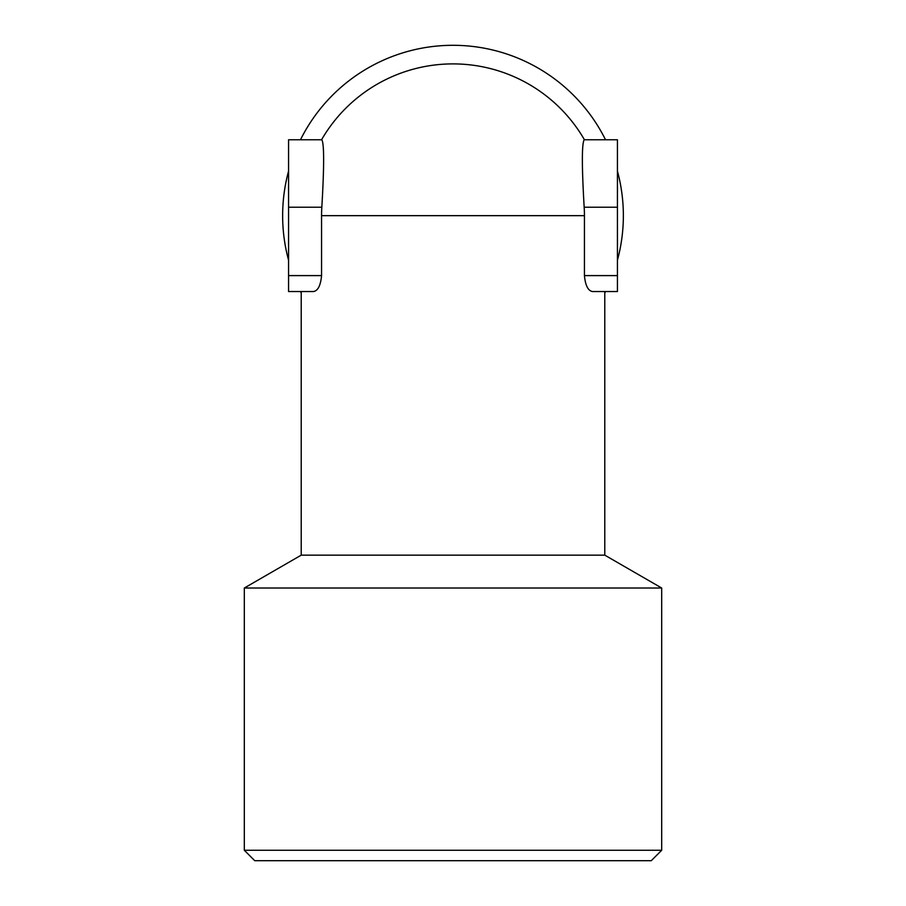 <?xml version="1.0" encoding="UTF-8"?>
<svg xmlns="http://www.w3.org/2000/svg" width="906" height="906" viewBox="0 0 906 906"><rect width="100%" height="100%" fill="white"/><g stroke="black" fill="none" stroke-linecap="round" stroke-linejoin="round"><path stroke-width="1.36" d="M604.778 291.539L604.778 555.152L301.222 555.152L244.314 588.017L244.314 850.27L661.686 850.27L661.686 588.017L244.314 588.017M584.438 275.605C585.344 285.379 588.017 290.69 592.433 291.539L617.428 291.539L617.428 139.773L584.166 139.773C581.777 143.805 581.777 166.285 584.166 207.225A131.438 131.438 0 0 1 584.438 215.662L584.438 275.605L617.428 275.605M584.438 215.662L321.562 215.662L321.562 275.605L288.572 275.605L288.572 291.539L313.567 291.539C317.995 290.701 320.656 285.39 321.562 275.605M321.562 139.773A151.778 151.778 0 0 1 584.438 139.773A151.778 151.778 0 0 0 321.562 139.773A151.778 151.778 0 0 1 584.438 139.773M288.572 207.225L288.572 139.773L321.834 139.773C324.223 143.76 324.223 166.251 321.834 207.225L288.572 207.225L288.572 275.605M321.562 215.662A131.438 131.438 0 0 1 321.834 207.225M604.778 555.152L661.686 588.017M661.686 850.27L651.255 860.7L254.745 860.7L244.314 850.27M288.572 171.087A170.362 170.362 0 0 0 288.572 260.226M300.475 291.539A170.362 170.362 0 0 0 301.222 293.023M604.778 293.023A170.362 170.362 0 0 0 605.525 291.539M617.428 260.226A170.362 170.362 0 0 0 617.428 171.087M605.525 139.773A170.362 170.362 0 0 0 300.475 139.773M617.428 207.225L584.166 207.225M301.222 291.539L301.222 555.152"/></g></svg>
